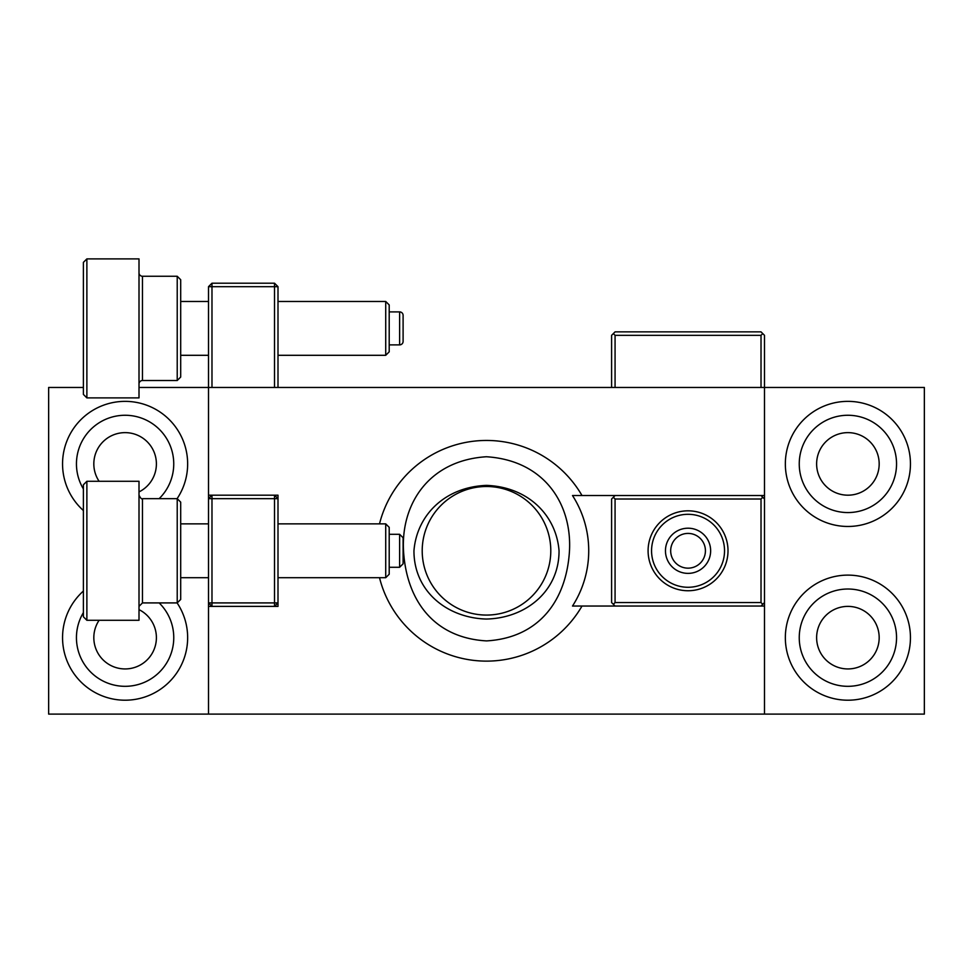 <?xml version="1.0" encoding="UTF-8"?>
<svg xmlns="http://www.w3.org/2000/svg" width="973" height="973" viewBox="0 0 973 973"><rect width="100%" height="100%" fill="white"/><g stroke="black" fill="none" stroke-linecap="round" stroke-linejoin="round"><path stroke-width="1.46" d="M799.247 637.668A48.65 48.65 0 0 0 847.897 686.318A48.65 48.65 0 0 0 896.547 637.668A48.65 48.65 0 0 0 847.897 589.018A48.65 48.65 0 0 0 799.247 637.668M847.897 700.207A62.552 62.552 0 0 1 785.345 637.668A62.552 62.552 0 0 1 847.897 575.116A62.552 62.552 0 0 1 910.448 637.668A62.552 62.552 0 0 1 847.897 700.207M799.247 463.914A48.65 48.65 0 0 0 847.897 512.564A48.65 48.65 0 0 0 896.547 463.914A48.65 48.65 0 0 0 847.897 415.264A48.65 48.65 0 0 0 799.247 463.914M847.897 526.466A62.552 62.552 0 0 1 785.345 463.914A62.552 62.552 0 0 1 847.897 401.363A62.552 62.552 0 0 1 910.448 463.914A62.552 62.552 0 0 1 847.897 526.466M83.398 612.601A48.65 48.65 0 0 0 125.103 686.318A48.65 48.65 0 0 0 159.146 602.907M177.11 602.907A62.552 62.552 0 0 1 125.103 700.207A62.552 62.552 0 0 1 83.398 591.037M159.146 498.663A48.65 48.65 0 0 0 125.103 415.264A48.65 48.65 0 0 0 83.398 488.969M83.398 510.533A62.552 62.552 0 0 1 125.103 401.363A62.552 62.552 0 0 1 177.11 498.663M688.045 533.411A17.38 17.38 0 0 0 670.677 550.791A17.38 17.38 0 0 0 688.045 568.159A17.38 17.38 0 0 0 705.425 550.791A17.38 17.38 0 0 0 688.045 533.411M559.049 550.791C556.276 515.447 528.351 486.986 486.536 485.381C444.673 486.974 416.772 515.362 413.951 550.791C413.878 591.268 447.033 617.977 486.354 619.047C525.907 618.159 559.171 591.158 559.049 550.791M422.209 550.791A64.291 64.291 0 0 1 486.5 486.5A64.291 64.291 0 0 1 550.791 550.791A64.291 64.291 0 0 1 486.5 615.07A64.291 64.291 0 0 1 422.209 550.791M379.506 577.707A110.326 110.326 0 0 0 582 606.045L572.501 606.045A102.226 102.226 0 0 0 572.501 495.537L582 495.537A110.326 110.326 0 0 0 379.506 523.863M403.515 550.791C400.925 504.622 428.302 460.436 486.403 456.751C544.831 460.448 571.978 504.488 569.485 550.791C566.517 600.146 539.407 637.802 486.536 640.903C433.617 637.923 406.446 600.037 403.515 550.791M277.998 606.386L277.998 602.907L277.998 606.386L211.98 606.386L211.98 602.907L274.52 602.907L274.52 498.663L211.98 498.663L211.98 602.907L208.502 602.907L208.502 714.109L48.65 714.109L48.65 387.461L83.398 387.461M816.627 637.668A31.27 31.27 0 0 1 847.897 606.386A31.27 31.27 0 0 1 879.178 637.668A31.27 31.27 0 0 1 847.897 668.938A31.27 31.27 0 0 1 816.627 637.668M816.627 463.914A31.27 31.27 0 0 1 847.897 432.632A31.27 31.27 0 0 1 879.178 463.914A31.27 31.27 0 0 1 847.897 495.184A31.27 31.27 0 0 1 816.627 463.914M99.1 620.288A31.27 31.27 0 0 0 125.103 668.938A31.27 31.27 0 0 0 139.005 609.645M139.005 491.924A31.27 31.27 0 0 0 125.103 432.632A31.27 31.27 0 0 0 99.1 481.282M582 606.045L764.498 606.045L764.498 714.109L924.35 714.109L924.35 387.461L139.005 387.461M764.498 606.045L764.498 335.332L762.759 333.605L761.02 335.332L615.07 335.332L615.07 387.461M764.498 495.537L582 495.537M277.998 495.184L277.998 498.663L277.998 495.184L208.502 495.184L208.502 286.682L211.98 283.216L274.52 283.216L274.52 286.682L211.98 286.682L211.98 387.461M208.502 495.184L208.502 498.663L211.98 498.663L211.98 495.184L208.502 498.663L208.502 602.907L211.98 606.386L208.502 606.386M764.498 714.109L208.502 714.109M728.011 550.791A39.966 39.966 0 0 1 688.045 590.745A39.966 39.966 0 0 1 648.091 550.791A39.966 39.966 0 0 1 688.045 510.825A39.966 39.966 0 0 1 728.011 550.791M651.557 550.791A36.488 36.488 0 0 0 688.045 587.278A36.488 36.488 0 0 0 724.532 550.791A36.488 36.488 0 0 0 688.045 514.303A36.488 36.488 0 0 0 651.557 550.791M665.459 550.791A22.586 22.586 0 0 0 688.045 573.377A22.586 22.586 0 0 0 710.643 550.791A22.586 22.586 0 0 0 688.045 528.205A22.586 22.586 0 0 0 665.459 550.791M615.07 602.567L613.343 604.306L611.603 602.567L611.603 499.015L613.343 497.276L615.07 499.015L615.07 602.567L761.02 602.567L761.02 499.015L615.07 499.015M761.02 606.045L764.498 602.567M761.02 602.567L762.759 604.306M613.343 604.306L615.07 606.045M615.07 495.537L613.343 497.276M764.498 499.015L762.759 497.276L761.02 499.015M762.759 497.276L761.02 495.537M611.603 387.461L611.603 335.332L613.343 333.605L615.07 335.332M761.02 387.461L761.02 335.332M613.343 333.605L615.07 331.866L761.02 331.866L762.759 333.605M274.52 387.461L274.52 286.682L277.998 286.682L277.998 387.461M211.98 283.216L211.98 286.682L208.502 286.682M277.998 286.682L274.52 283.216M277.998 498.663L274.52 498.663L274.52 495.184L277.998 498.663L277.998 602.907L274.52 602.907L274.52 606.386L277.998 602.907M177.22 498.663L180.698 502.141L180.698 599.441L177.22 602.907L177.22 498.663L142.472 498.663L142.472 602.907L139.005 606.386M83.398 616.809L83.398 484.761L86.877 481.282L86.877 620.288L83.398 616.809M385.722 523.863L389.2 527.342L389.2 574.228L385.722 577.707L385.722 523.863L277.998 523.863M403.102 563.805L399.623 567.283L399.623 534.286L403.102 537.765L403.102 563.805L403.102 545.318M86.877 620.288L139.005 620.288L139.005 481.282L86.877 481.282M177.22 276.259L180.698 279.738L180.698 377.038L177.22 380.516L177.22 276.259L142.472 276.259L142.472 380.516A3.478 3.478 0 0 0 139.005 383.982M83.398 394.418L83.398 262.357L86.877 258.891L86.877 397.884L83.398 394.418M139.005 272.793A3.478 3.478 0 0 0 142.472 276.259M385.722 301.472L389.2 304.938L389.2 351.837L385.722 355.303L385.722 301.472L277.998 301.472M399.623 344.88L399.623 311.895A3.478 3.478 0 0 1 403.102 315.361L403.102 341.414A3.478 3.478 0 0 1 399.623 344.88L389.2 344.88M177.22 380.516L142.472 380.516M208.502 301.472L180.698 301.472M385.722 355.303L277.998 355.303M208.502 355.303L180.698 355.303M399.623 311.895L389.2 311.895M86.877 397.884L139.005 397.884L139.005 258.891L86.877 258.891M142.472 498.663C141.717 499.404 140.562 498.249 139.005 495.184M177.22 602.907L142.472 602.907M385.722 577.707L277.998 577.707M208.502 577.707L180.698 577.707M399.623 567.283L389.2 567.283M399.623 534.286L389.2 534.286M208.502 523.863L180.698 523.863"/></g></svg>
